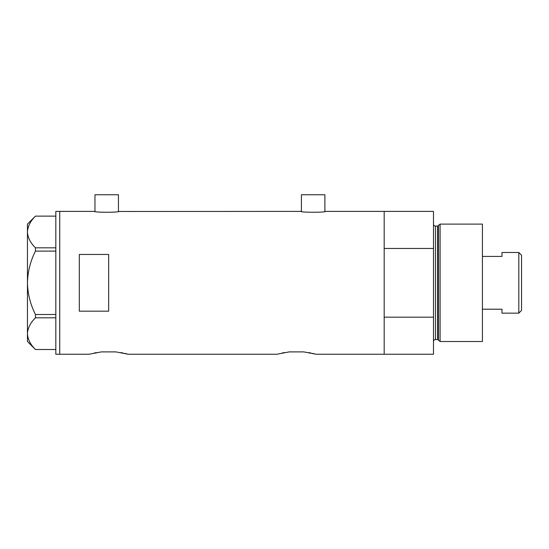 <?xml version="1.0" encoding="UTF-8"?>
<svg xmlns="http://www.w3.org/2000/svg" width="549" height="549" viewBox="0 0 549 549"><rect width="100%" height="100%" fill="white"/><g stroke="black" fill="none" stroke-linecap="round" stroke-linejoin="round"><path stroke-width="0.82" d="M118.934 211.392C119.689 212.538 93.714 212.538 94.469 211.392L94.963 211.475L94.963 194.758L118.44 194.758L118.44 211.475L300.921 211.392C300.159 212.538 326.133 212.538 325.379 211.392L324.891 211.475L324.891 194.758L301.408 194.758L301.408 211.475L300.921 211.392M325.379 211.392L384.183 211.392L384.183 248.464L433.49 248.464L433.49 211.392L384.183 211.392L384.183 354.242L384.183 317.171L433.49 317.171L433.49 354.242L316.08 354.242L303.796 351.895L289.234 351.895L303.796 351.895L289.234 351.895L276.943 354.242L128.226 354.242L115.935 351.895L101.38 351.895L115.935 351.895L101.38 351.895L89.089 354.242L59.738 354.242L59.738 211.392L59.738 354.242L55.826 354.242L55.826 211.392L94.469 211.392M108.661 254.462L79.303 254.462L79.303 311.173L108.661 311.173L108.661 254.462M308.806 352.595L310.892 352.993M312.71 353.391L314.158 353.734M315.222 354.009L316.08 354.242M282.159 352.993L284.258 352.595M120.945 352.595L123.031 352.993M124.849 353.391L128.226 354.242M94.304 352.993L96.404 352.595M55.826 251.113L35.465 251.113L35.465 247.825C30.428 242.871 27.759 237.587 27.45 231.98C27.724 226.435 30.394 221.158 35.465 216.128L55.826 216.128M35.465 247.825L55.826 247.825M55.826 349.507L35.465 349.507C30.428 344.552 27.759 339.268 27.45 333.655C27.724 328.117 30.394 322.833 35.465 317.802L35.465 314.515C30.401 304.496 27.731 293.935 27.45 282.817C27.738 271.666 30.408 261.098 35.465 251.113M55.826 317.802L35.465 317.802M35.465 314.515L55.826 314.515M35.438 349.507L27.45 341.519L27.45 224.109L35.438 216.128M438.486 340.291L438.486 225.344L440.092 224.109L440.092 341.519L438.486 340.291A0.981 0.981 0 0 0 437.546 339.563L435.446 339.563A1.956 1.956 0 0 0 433.49 341.519M438.486 225.344A0.981 0.981 0 0 1 437.546 226.071L435.446 226.071A1.956 1.956 0 0 1 433.49 224.109M440.092 224.109L482.413 224.109L482.413 341.519L440.092 341.519M433.49 317.171L433.49 248.464M518.812 252.485L521.55 255.223L521.55 310.405L518.812 313.15L518.812 252.485L501.985 252.485L501.985 256.424L482.413 256.424M518.812 313.15L501.985 313.15L501.985 309.204L482.413 309.204M437.546 339.563L437.546 226.071M435.446 226.071L435.446 339.563"/></g></svg>
